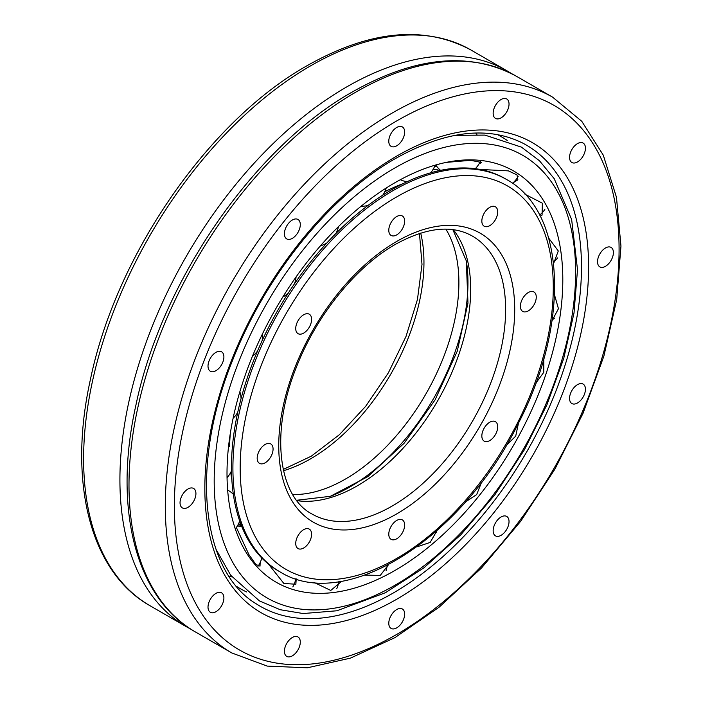 <?xml version="1.0" encoding="UTF-8"?>
<svg xmlns="http://www.w3.org/2000/svg" width="703" height="703" viewBox="0 0 703 703"><rect width="100%" height="100%" fill="white"/><g stroke="black" fill="none" stroke-linecap="round" stroke-linejoin="round"><path stroke-width="1.05" d="M298.054 333.661A11.23 6.485 -60 0 1 298.054 320.7A11.23 6.485 -60 0 1 309.285 314.215A11.23 6.485 -60 0 1 309.285 327.185A11.23 6.485 -60 0 1 298.054 333.661L298.054 333.661M388.785 230.294A11.23 6.485 -60 0 1 393.689 218.993A11.23 6.485 -60 0 1 402.336 215.979A11.23 6.485 -60 0 1 402.336 228.95A11.23 6.485 -60 0 1 391.105 235.435A11.23 6.485 -60 0 1 388.785 230.294M484.165 213.246A11.23 6.485 -60 0 1 495.395 206.77A11.23 6.485 -60 0 1 495.395 219.731A11.23 6.485 -60 0 1 484.165 226.217A11.23 6.485 -60 0 1 484.165 213.246M528.322 292.518A11.23 6.485 -60 0 1 533.937 291.965A11.23 6.485 -60 0 1 533.937 304.926A11.23 6.485 -60 0 1 522.707 311.411A11.23 6.485 -60 0 1 520.985 302.413A11.23 6.485 -60 0 1 528.322 292.518M495.395 421.659A11.23 6.485 -60 0 1 495.395 434.63A11.23 6.485 -60 0 1 484.165 441.115A11.23 6.485 -60 0 1 484.165 428.145A11.23 6.485 -60 0 1 495.395 421.659L495.395 421.659M404.664 525.036A11.23 6.485 -60 0 1 399.761 536.336A11.23 6.485 -60 0 1 391.105 539.342A11.23 6.485 -60 0 1 391.105 526.38A11.23 6.485 -60 0 1 402.336 519.895A11.23 6.485 -60 0 1 404.664 525.036M309.285 542.075A11.23 6.485 -60 0 1 298.054 548.56A11.23 6.485 -60 0 1 298.054 535.598A11.23 6.485 -60 0 1 309.285 529.113A11.23 6.485 -60 0 1 309.285 542.075M265.128 462.811A11.23 6.485 -60 0 1 259.512 463.365A11.23 6.485 -60 0 1 259.512 450.395A11.23 6.485 -60 0 1 270.743 443.918A11.23 6.485 -60 0 1 272.465 452.917A11.23 6.485 -60 0 1 265.128 462.811M279.829 571.75L278.379 570.915A226.533 130.793 -60 0 1 243.66 389.392A226.533 130.793 -60 0 1 391.65 189.766A226.533 130.793 -60 0 1 504.912 178.544L506.362 179.379A226.533 130.793 120 0 0 393.091 190.601A226.533 130.793 120 0 0 245.101 390.227A226.533 130.793 120 0 0 279.829 571.75C345.445 613.139 462.433 537.988 518.252 423.566C570.247 323.96 566.477 211.814 506.362 179.379M562.804 279.68A237.447 137.094 -60 0 1 425.368 549.684A237.447 137.094 -60 0 1 238.062 536.345A237.447 137.094 -60 0 1 276.182 308.072A237.447 137.094 -60 0 1 454.815 160.917A237.447 137.094 -60 0 1 562.804 279.68M480.008 169.441L508.383 170.873L517.004 174.915L517.865 179.827L513.032 182.885M554.562 295.049L558.446 308.705L552.066 320.63M525 194.239L542.365 203.202L542.075 215.092L540.335 216.436M548.727 238.168L558.287 250.962L553.613 263.493M435.878 165.205L435.289 165.117M446.308 162.375L470.571 160.346L481.599 162.455L478.98 163.966M543.797 358.776L543.797 372.291L535.879 383.117M518.48 423.118L515.703 436.132L506.239 445.482M481.617 482.153L476.678 494.578L465.456 501.951M436.923 530.712L430.183 542.417L416.949 546.855M388.495 564.737L380.288 575.397L364.927 575.107M340.437 581.416L340.305 582.374L330.762 590.458L314.039 582.4M296.218 578.894L295.866 584.237L283.863 583.464L268.449 564.078M260.163 562.541L260.022 566.126L255.866 564.5L248.924 554.614L236.357 527.478M237.737 525.326L238.563 526.108M219.925 351.28A11.23 6.485 -60 0 1 221.568 351.79A11.23 6.485 -60 0 1 221.568 364.76A11.23 6.485 -60 0 1 210.338 371.246A11.23 6.485 -60 0 1 209.652 359.576A11.23 6.485 -60 0 1 219.925 351.28M299.232 220.628A11.23 6.485 -60 0 1 297.193 233.668A11.23 6.485 -60 0 1 286.736 238.906A11.23 6.485 -60 0 1 286.736 225.935A11.23 6.485 -60 0 1 297.967 219.459A11.23 6.485 -60 0 1 299.232 220.628M404.664 132.05A11.23 6.485 -60 0 1 399.761 143.35A11.23 6.485 -60 0 1 391.105 146.356A11.23 6.485 -60 0 1 391.105 133.385A11.23 6.485 -60 0 1 402.336 126.909A11.23 6.485 -60 0 1 404.664 132.05M507.97 109.281A11.23 6.485 -60 0 1 495.474 118.394A11.23 6.485 -60 0 1 495.474 105.424A11.23 6.485 -60 0 1 506.705 98.938A11.23 6.485 -60 0 1 507.97 109.281M581.469 158.43A11.23 6.485 -60 0 1 571.882 162.507A11.23 6.485 -60 0 1 571.882 149.537A11.23 6.485 -60 0 1 583.112 143.052A11.23 6.485 -60 0 1 581.469 158.43M605.468 266.323A11.23 6.485 -60 0 1 599.852 266.876A11.23 6.485 -60 0 1 599.852 253.906A11.23 6.485 -60 0 1 611.083 247.421A11.23 6.485 -60 0 1 612.796 256.419A11.23 6.485 -60 0 1 605.468 266.323M573.525 404.049A11.23 6.485 -60 0 1 571.882 403.54A11.23 6.485 -60 0 1 571.882 390.569A11.23 6.485 -60 0 1 583.112 384.084A11.23 6.485 -60 0 1 583.798 395.754A11.23 6.485 -60 0 1 573.525 404.049M494.218 534.702A11.23 6.485 -60 0 1 496.256 521.661A11.23 6.485 -60 0 1 506.705 516.424A11.23 6.485 -60 0 1 506.705 529.385A11.23 6.485 -60 0 1 495.474 535.871A11.23 6.485 -60 0 1 494.218 534.702M388.785 623.28A11.23 6.485 -60 0 1 393.689 611.979A11.23 6.485 -60 0 1 402.336 608.974A11.23 6.485 -60 0 1 402.336 621.935A11.23 6.485 -60 0 1 391.105 628.42A11.23 6.485 -60 0 1 388.785 623.28M285.48 646.048A11.23 6.485 -60 0 1 297.967 636.936A11.23 6.485 -60 0 1 297.967 649.906A11.23 6.485 -60 0 1 286.736 656.391A11.23 6.485 -60 0 1 285.48 646.048M211.981 596.9A11.23 6.485 -60 0 1 221.568 592.822A11.23 6.485 -60 0 1 221.568 605.793A11.23 6.485 -60 0 1 210.338 612.278A11.23 6.485 -60 0 1 211.981 596.9M187.982 489.007A11.23 6.485 -60 0 1 193.597 488.453A11.23 6.485 -60 0 1 193.597 501.424A11.23 6.485 -60 0 1 182.367 507.9A11.23 6.485 -60 0 1 180.645 498.902A11.23 6.485 -60 0 1 187.982 489.007M433.241 169.142A203.817 117.673 -60 0 1 439.973 170.486M396.72 196.893A221.401 127.823 -60 0 1 532.303 389.778A221.401 127.823 -60 0 1 261.147 546.328A221.401 127.823 -60 0 1 396.72 196.893M396.72 241.428A166.857 96.337 120 0 0 294.548 504.772A166.857 96.337 120 0 0 498.902 386.791A166.857 96.337 120 0 0 396.72 241.428M296.859 500.633A160.433 92.629 120 0 0 412.107 437.855A160.433 92.629 120 0 0 470.694 289.372A160.433 92.629 120 0 0 453.286 229.696M505.633 309.548A160.433 92.629 -60 0 1 435.596 471.001A160.433 92.629 -60 0 1 311.965 513.99C278.59 496.749 269.767 432.978 296.271 367.528C316.174 315.744 355.709 266.815 395.394 244.363C426.326 227.341 451.994 224.582 472.407 236.103A160.433 92.629 -60 0 1 505.633 309.548M384.734 191.778A208.352 120.292 -60 0 1 402.933 183.711M231.858 480.017A208.352 120.292 -60 0 1 230.751 472.372M229.591 446.449A208.352 120.292 -60 0 1 230.312 433.399M436.748 166.383A208.914 120.617 120 0 0 434.709 166.154M238.572 523.726A208.914 120.617 120 0 0 241.155 526.406M575.625 272.281A255.576 147.56 -60 0 1 304.548 609.501A255.576 147.56 -60 0 1 304.548 248.062A255.576 147.56 -60 0 1 575.625 272.281M396.72 156.101A271.358 156.672 120 0 0 230.549 584.386A271.358 156.672 120 0 0 562.901 392.511A271.358 156.672 120 0 0 396.72 156.101M522.672 143.078A266.226 153.711 -60 0 1 526.345 452.504A266.226 153.711 -60 0 1 256.551 604.035C201.357 571.284 189.555 466.265 232.544 360.437C265.462 275.506 330.164 195.548 395.657 158.447C445.236 130.811 487.574 125.688 522.672 143.078M396.72 120.916A314.452 181.55 -60 0 1 589.29 394.866A314.452 181.55 -60 0 1 204.16 617.216A314.452 181.55 -60 0 1 396.72 120.916M355.885 92.093A320.876 185.258 -60 0 1 516.318 76.205C469.789 51.257 415.236 56.451 352.678 91.777C254.231 146.901 161.488 281.262 135.881 405.332C112.928 507.856 135.494 598.332 195.452 631.971A320.876 185.258 -60 0 1 146.268 374.848A320.876 185.258 -60 0 1 355.885 92.093M231.753 652.929L267.228 666.101L307.334 667.806L350.419 658.14L394.893 637.647L439.164 607.155L481.643 567.848L520.73 521.222L554.966 469.05L583.033 413.311L603.877 356.14L616.689 299.698L620.96 246.094L616.469 197.323L603.297 155.178L581.768 121.294L552.62 97.163A320.876 185.258 120 0 0 392.186 113.051A320.876 185.258 120 0 0 182.569 395.807A320.876 185.258 120 0 0 231.753 652.929L195.452 631.971M497.399 134.589A260.954 150.662 -60 0 1 507.223 140.468M246.56 591.952A260.954 150.662 -60 0 1 236.559 586.39M239.38 521.846A203.817 117.673 120 0 0 240.198 522.417M437.222 166.971A203.817 117.673 120 0 0 435.368 166.339M331.025 496.09A166.857 96.337 120 0 0 466.432 261.551M445.878 229.152A160.433 92.629 -60 0 1 425.666 394.374A160.433 92.629 -60 0 1 292.685 494.49M283.502 470.711A160.433 92.629 120 0 0 420.693 233.088M239.653 524.473A208.352 120.292 120 0 0 241.094 524.825M511.722 73.692L507.241 70.959A320.876 185.258 120 0 0 346.807 86.856A320.876 185.258 120 0 0 119.914 479.841A320.876 185.258 120 0 0 186.374 626.725L190.97 629.238M186.374 626.725L150.073 605.766A320.876 185.258 -60 0 1 83.613 458.883A320.876 185.258 -60 0 1 310.506 65.897A320.876 185.258 -60 0 1 470.94 50.001L507.241 70.959M433.329 168.984L440.166 170.442M296.587 500.281L330.331 496.318L367.731 476.687L404.093 443.277L435.113 399.831L457.231 351.245L467.978 303.037L466.282 260.831L452.846 229.635M434.665 166.26L436.862 166.541M238.686 523.48L241.753 526.503A25.668 25.668 0 0 0 237.306 526.055M455.008 135.336L484.938 135.099L521.45 147.147L539.447 160.741L554.228 178.711L571.644 219.512L577.506 269.662L574.017 312.976L563.709 358.53L546.978 404.673L524.456 449.7L494.877 494.771L460.878 534.728L423.9 567.839L385.455 592.717L336.799 610.784L303.178 613.543L280.225 609.721L259.46 600.933L230.769 575.344L216.006 549.307M552.62 97.163L516.318 76.205M227.051 477.653A25.668 25.668 0 0 0 231.498 470.843M233.326 494.244A25.668 25.668 0 0 0 227.649 490.07M235.285 528.893A25.668 25.668 0 0 0 239.697 520.985M228.958 576.135A25.668 25.668 0 0 0 231.981 576.917M258.019 566.293A25.668 25.668 0 0 0 261.78 557.989M292.826 586.917A25.668 25.668 0 0 0 295.796 578.762M336.746 588.657A25.668 25.668 0 0 0 338.802 581.662M386.096 570.643A25.668 25.668 0 0 0 387.168 565.432M436.519 532.646A25.668 25.668 0 0 0 436.625 530.976M552.18 319.883A25.668 25.668 0 0 0 554.535 318.151M553.419 261.885A25.668 25.668 0 0 0 557.734 257.86M539.64 215.092A25.668 25.668 0 0 0 544.851 209.441M512.531 183.334A25.668 25.668 0 0 0 518.164 176.391M475.29 168.694A25.668 25.668 0 0 0 480.448 161.172M476.906 134.414A25.668 25.668 0 0 0 475.694 133.034M435.737 164.985A25.668 25.668 0 0 0 440.579 170.354M400.306 179.722A25.668 25.668 0 0 0 407.037 181.743M430.693 172.806A25.668 25.668 0 0 0 435.087 165.179M361.07 206.251A25.668 25.668 0 0 0 367.977 205.461M382.74 195.197A25.668 25.668 0 0 0 386.202 188.035M320.454 245.83A25.668 25.668 0 0 0 326.79 243.045M335.876 233.537A25.668 25.668 0 0 0 338.477 226.603M282.808 297.009A25.668 25.668 0 0 0 288.441 292.861M294.434 283.854A25.668 25.668 0 0 0 296.095 276.929M252.491 356.157A25.668 25.668 0 0 0 257.526 351.034M262.052 340.841A25.668 25.668 0 0 0 262.483 333.881M233.115 418.241A25.668 25.668 0 0 0 237.737 412.318M241.067 398.592A25.668 25.668 0 0 0 239.855 391.773M283.221 469.455L311.271 456.194L339.4 434.691L365.683 406.299L388.372 372.845L406 336.473L417.45 299.504L422.002 264.39L419.471 233.475M470.94 50.001C424.41 25.062 369.857 30.255 307.299 65.572C208.861 120.705 116.109 255.066 90.502 379.137C67.55 481.66 90.116 572.137 150.073 605.766"/></g></svg>
